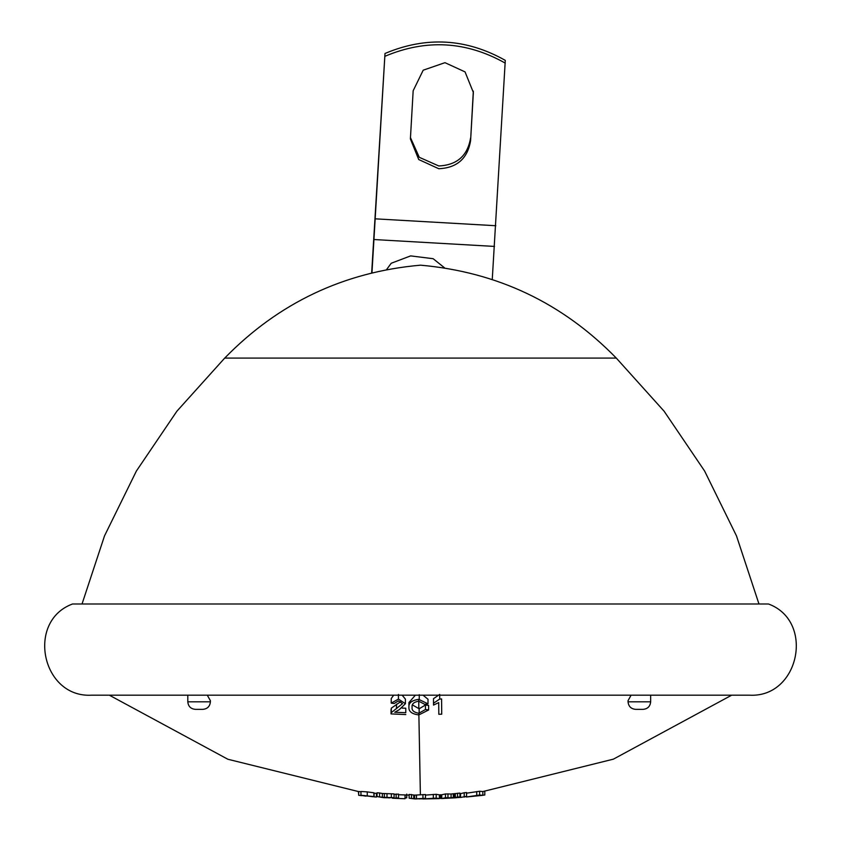 <?xml version="1.0" encoding="UTF-8"?>
<svg xmlns="http://www.w3.org/2000/svg" width="841" height="841" viewBox="0 0 841 841"><rect width="100%" height="100%" fill="white"/><g stroke="black" fill="none" stroke-linecap="round" stroke-linejoin="round"><path stroke-width="1.26" d="M224.705 358.087C278.508 302.949 343.769 271.979 420.5 265.178C497.231 271.979 562.492 302.949 616.295 358.087L224.705 358.087L176.894 411.207L136.4 471.013L104.505 535.906L82.029 603.996M758.971 603.996L736.495 535.906L704.6 471.013L664.106 411.207L616.295 358.087M444.742 267.995L433.147 258.713L410.629 255.895L391.223 263.254L386.492 269.698M72.505 603.996L768.506 603.996C815.213 621.278 799.15 698.072 749.426 695.181L91.574 695.181C41.85 698.072 25.787 621.278 72.494 603.996M428.637 709.962L425.451 709.52L425.451 705L428.637 705.441L428.637 709.962L418.839 714.924C411.838 714.03 408.537 711.433 408.926 707.134C408.558 702.939 411.827 700.343 418.702 699.355L428.006 703.843L428.006 699.26L423.034 695.181M428.006 703.843L424.831 704.369L418.713 701.194C413.814 702.046 411.606 704.043 412.111 707.186C411.575 710.351 413.814 712.369 418.818 713.263L425.451 709.52M425.451 705L419.144 708.784L419.144 713.273M439.717 699.039L439.717 694.414L433.504 698.671L433.504 703.255L439.717 699.039L441.588 698.945L441.714 714.177L438.823 714.314L438.718 702.592L433.525 705.094L433.504 703.255M441.588 698.945L441.714 714.177M466.377 793.21L479.612 791.255L482.839 791.539L482.839 795.323L479.612 795.039L466.377 796.995L482.839 795.323M460.532 797.468L460.532 793.683L464.211 792.748L466.587 792.548L466.587 796.332L460.532 797.468L466.587 796.332M425.472 795.102L436.195 794.314L439.412 794.85L439.412 798.624L436.195 798.088L422.96 798.95L439.412 798.624M445.478 793.957L451.081 794.02L451.081 797.794L459.943 796.858L456.253 797.762L441.746 798.54L441.746 794.766L445.478 793.957L445.478 797.731L441.746 798.54M459.943 796.858L459.943 793.084L451.081 794.02M419.144 708.784L412.458 704.926M409.147 798.204L409.147 794.44L414.592 795.123L425.472 794.524L425.472 798.298L414.592 798.887L409.147 798.204L415.738 798.939L425.472 798.298M628.059 700.637L631.097 695.181M643.123 709.352L635.596 709.352C631.034 708.9 628.521 706.387 628.059 701.825L650.65 701.825C650.198 706.387 647.686 708.9 643.123 709.352M415.38 695.181L408.926 702.592L408.926 707.134M207.275 695.181L210.397 700.7M377.062 796.574L377.062 792.79L379.585 792.989L382.361 793.483L382.361 797.268L377.062 796.574L383.98 797.72L394.072 797.678L382.361 797.268M394.072 797.678L394.072 793.904L382.361 793.483M372.763 796.501L358.676 795.292L358.676 791.507L361.02 791.77M367.254 791.886L360.968 791.486L360.968 795.281L373.898 796.574L373.898 792.8L367.254 791.886L367.254 795.681M394.072 794.377L398.518 794.104L398.518 797.878L392.463 798.225L404.784 798.729L395.259 798.34L398.518 797.878M398.518 794.713L405.057 794.945L405.057 798.708M400.915 701.52L391.317 708.143L391.033 713.904L391.033 709.426M393.683 695.181L391.223 698.556L391.223 703.15L398.434 699.081L405.415 703.707L399.202 709.73L394.734 712.253L405.783 712.705L405.783 708.217L405.783 712.705M405.415 703.707L405.415 699.123L402.145 695.181M402.135 708.09L405.783 708.217M202.87 709.352L195.343 709.352C190.77 708.9 188.258 706.387 187.806 701.825L210.397 701.825C209.945 706.387 207.433 708.9 202.87 709.352M365.856 795.996L360.968 795.281M361.641 795.449L365.856 796.154M361.02 795.313L361.641 795.681M364.206 795.533L372.763 796.753M373.888 796.595L364.206 795.702M361.02 795.554L358.676 795.292M379.585 792.989L379.585 796.774M384.369 793.778L384.369 797.562M386.997 793.799L386.997 797.573M391.359 793.767L391.359 797.541M396.143 793.999L396.143 797.773M413.772 795.008L413.772 798.771M414.592 795.123L414.592 798.887M416.474 795.06L416.474 798.834M411.522 794.482L411.522 798.246M422.939 794.545L422.939 798.319M433.325 794.398L433.325 798.162M436.195 794.314L436.195 798.088M435.922 798.603L429.509 798.75L435.922 798.603M451.081 797.794L445.478 797.731M447.959 793.841L447.959 797.615M454.529 794.072L454.529 797.836M455.338 793.904L455.338 797.678M457.567 793.252L457.567 797.037M464.211 792.748L464.211 796.532M466.377 796.406L466.377 796.995M476.742 791.56L476.742 795.355M479.612 791.255L479.612 795.039M479.338 795.586L472.936 796.248L479.338 795.586M484.805 791.202L484.805 794.997L482.429 795.281M466.187 796.48L464.053 797.089M460.532 797.363L457.42 797.583M445.793 798.193L447.738 797.867M440.558 794.713L440.558 798.487L441.746 798.435M419.953 798.803L422.96 798.834M418.902 798.855L419.953 798.855M406.739 794.104L406.739 797.878L405.057 797.836M377.062 796.311L376.442 796.185M388.878 797.741L386.008 797.741M390.045 797.741L388.878 797.92M374.066 793.052L374.066 796.837L372.531 796.416M376.442 793.263L376.442 797.037L374.066 796.837M358.35 791.57L358.676 794.43M391.317 708.143L391.317 712.632L402.524 703.633L398.382 700.921L394.124 703.518L391.223 703.15M396.489 704.169L396.489 708.7M398.434 694.445L398.434 699.081M405.804 714.566L391.033 713.904L391.317 712.632M419.26 694.708L419.26 699.344M470.592 140.668C467.638 158.518 457.031 167.874 438.792 168.736L418.713 159.527L410.397 138.944L413.162 90.754L423.202 70.192L444.973 62.676L465.041 71.884L473.357 92.468L470.592 140.668L473.325 91.08M410.44 137.556L419.27 157.309L438.792 165.961C457.031 165.099 467.638 155.743 470.592 137.882M371.669 272.926L384.999 53.477L371.953 272.852M384.999 53.477C426.24 36.121 466.335 38.413 505.283 60.363L492.258 279.496M505.283 63.138C466.335 41.188 426.24 38.896 384.999 56.263M418.839 714.924L418.818 713.263M418.713 701.194L418.702 699.355M418.818 708.774L418.755 701.194M420.384 794.808L418.881 714.924M453.299 794.062L453.299 797.836M375.528 218.849L495.812 225.724M374.234 239.548L494.529 246.424M473.304 91.406L473.304 94.192M731.681 695.181L613.373 759.16L482.839 791.549M460.532 793.704L459.943 793.746M441.746 794.777L439.412 794.871M628.059 701.825L628.059 700.606M109.319 695.181L227.869 759.255L358.676 791.612M373.898 793.168L377.062 793.431M405.057 794.976L409.147 795.081M187.806 701.825L187.806 695.181M210.397 701.825L210.397 700.669M650.661 701.825L650.661 695.181"/></g></svg>
